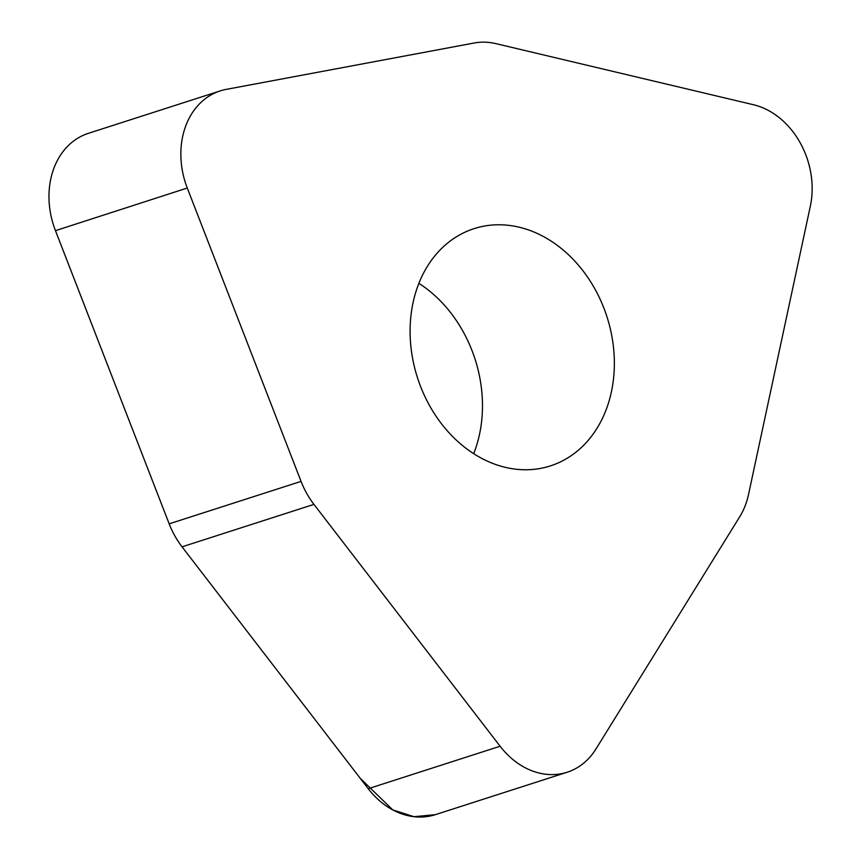 <?xml version="1.0" encoding="UTF-8"?>
<svg xmlns="http://www.w3.org/2000/svg" width="860" height="860" viewBox="0 0 860 860"><rect width="100%" height="100%" fill="white"/><g stroke="black" fill="none" stroke-linecap="round" stroke-linejoin="round"><path stroke-width="1.29" d="M567.192 772.226L435.31 814.678A76.744 61.286 -107.8 0 1 368.22 788.695L182.051 546.831A76.744 61.286 -107.8 0 1 169.173 523.837L55.395 230.469A76.744 61.286 -107.8 0 1 88.344 133.343L220.225 90.902A76.744 61.286 72.2 0 0 187.276 188.028L301.054 481.385A76.744 61.286 72.2 0 0 313.943 504.379L500.112 746.243A76.744 61.286 72.2 0 0 567.192 772.226A76.744 61.286 72.2 0 0 595.916 749.038L739.718 516.785A76.744 61.286 72.2 0 0 748.544 494.414L810.335 206.174A76.744 61.286 72.2 0 0 753.489 104.737L495.919 43.634A76.744 61.286 72.2 0 0 474.204 43L226.244 89.376A76.744 61.286 72.2 0 0 220.225 90.902M418.874 283.316A124.614 99.523 -107.8 0 1 462.82 331.057A124.614 99.523 -107.8 0 1 473.699 453.661M594.712 288.605A124.614 99.523 -107.8 0 1 550.411 465.894A124.614 99.523 -107.8 0 1 417.487 377.755A124.614 99.523 -107.8 0 1 474.043 228.642A124.614 99.523 -107.8 0 1 594.712 288.605M187.276 188.028L55.459 230.663L169.173 523.837L301.054 481.385M313.943 504.379L182.051 546.831L360.125 778.182L392.73 809.883L414.047 816.699L435.353 814.657M368.22 788.695L500.112 746.243"/></g></svg>
